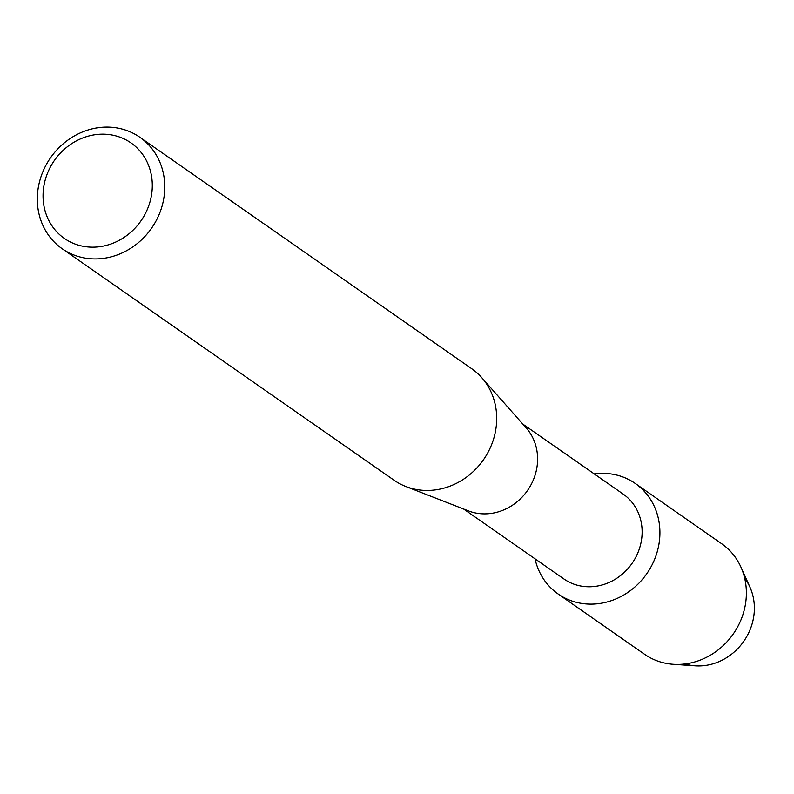 <?xml version="1.0" encoding="UTF-8"?>
<svg xmlns="http://www.w3.org/2000/svg" width="794" height="794" viewBox="0 0 794 794"><rect width="100%" height="100%" fill="white"/><g stroke="black" fill="none" stroke-linecap="round" stroke-linejoin="round"><path stroke-width="1.19" d="M744.693 578.26A54.508 49.407 124.9 0 1 708.685 664.896A54.508 49.407 124.9 0 1 684.914 663.963M522.839 424.105L623.191 494.096A51.759 46.915 124.9 0 1 640.311 545.657A51.759 46.915 124.9 0 1 598.755 585.783A51.759 46.915 124.9 0 1 563.968 579.005L463.607 509.014M594.24 473.909A67.391 61.078 124.9 0 1 659.745 527.99A67.391 61.078 124.9 0 1 603.44 602.835A67.391 61.078 124.9 0 1 535.017 558.817A67.391 61.078 124.9 0 0 558.152 594.001A67.391 61.078 124.9 0 0 603.44 602.835A67.391 61.078 124.9 0 0 657.551 550.589A67.391 61.078 124.9 0 0 635.26 483.457A67.391 61.078 124.9 0 0 594.24 473.909M139.903 137.293L471.844 368.813A67.937 61.575 124.9 0 1 481.769 377.666L526.224 427.936A51.759 46.915 124.9 0 1 534.094 478.028A51.759 46.915 124.9 0 1 494.225 512.884A51.759 46.915 124.9 0 1 468.381 510.87L405.843 486.514A67.937 61.575 124.9 0 1 394.112 480.261L62.17 248.74A67.937 61.575 124.9 0 1 39.7 181.062A67.937 61.575 124.9 0 1 94.248 128.39A67.937 61.575 124.9 0 1 139.903 137.293A67.937 61.575 124.9 0 1 162.383 204.971A67.937 61.575 124.9 0 1 107.835 257.633A67.937 61.575 124.9 0 1 62.17 248.74M481.769 377.666A67.937 61.575 124.9 0 1 492.091 443.409A67.937 61.575 124.9 0 1 439.767 489.154A67.937 61.575 124.9 0 1 405.843 486.514M91.856 135.278A58.23 52.781 124.9 0 1 151.991 179.494A58.23 52.781 124.9 0 1 103.498 246.061A58.23 52.781 124.9 0 1 43.362 201.835A58.23 52.781 124.9 0 1 91.856 135.278M635.26 483.457L721.716 543.771A67.391 61.078 124.9 0 1 740.941 567.115L749.973 587.213A54.508 49.407 124.9 0 1 708.685 664.896A54.508 49.407 124.9 0 1 695.147 665.819L673.163 664.28A67.391 61.078 124.9 0 1 644.609 654.316L558.152 594.001M740.941 567.115A67.391 61.078 124.9 0 1 689.897 663.139A67.391 61.078 124.9 0 1 673.163 664.28"/></g></svg>
